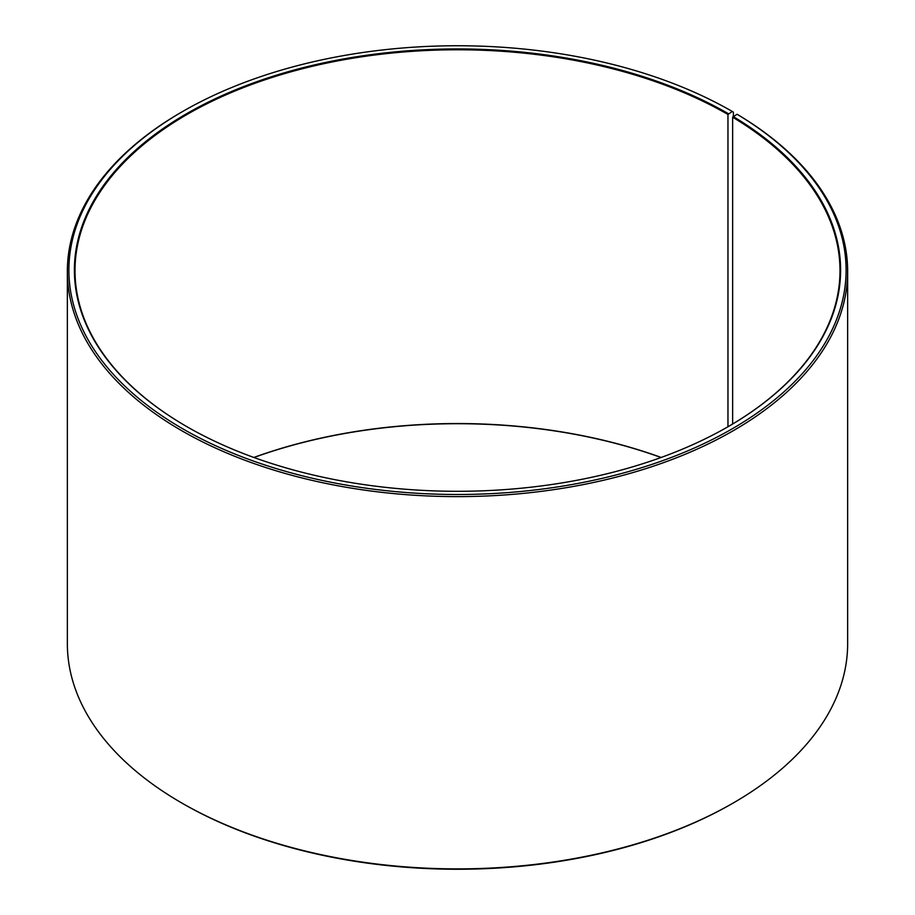 <?xml version="1.0" encoding="UTF-8"?>
<svg xmlns="http://www.w3.org/2000/svg" width="915" height="915" viewBox="0 0 915 915"><rect width="100%" height="100%" fill="white"/><g stroke="black" fill="none" stroke-linecap="round" stroke-linejoin="round"><path stroke-width="1.37" d="M737.044 114.261A388.612 224.369 180 0 1 729.083 430.599A388.612 224.369 180 0 1 181.113 427.843A388.612 224.369 180 0 1 182.703 111.47L181.616 112.088A390.145 225.25 180 0 0 67.355 271.366A390.145 225.25 180 0 0 457.5 496.616A390.145 225.25 180 0 0 847.645 271.366A390.145 225.25 180 0 0 738.142 114.89L737.044 114.261L732.64 117.212L732.64 424.022M732.64 117.212A382.493 220.835 180 0 1 839.993 270.611A382.493 220.835 180 0 1 728.18 426.642M186.82 426.642A382.493 220.835 180 0 1 75.007 270.611A382.493 220.835 180 0 1 311.123 66.589A382.493 220.835 180 0 1 727.963 114.466L727.963 426.767M253.844 457.454A382.493 220.835 180 0 1 661.156 457.454M253.958 457.5A383.111 221.19 180 0 1 661.042 457.5M847.645 271.366L847.645 643.634A390.145 225.25 180 0 1 733.384 802.913L732.297 803.53A388.612 224.369 180 0 1 182.703 803.53L181.616 802.913A390.145 225.25 180 0 1 67.355 643.634L67.355 271.366M733.384 802.913A390.145 225.25 180 0 1 181.616 802.913M733.373 116.308L733.373 112.088L732.297 111.47L727.963 114.466M182.703 111.47A388.612 224.369 180 0 1 732.297 111.47M733.087 116.468A383.111 221.19 180 0 1 728.397 426.516A383.111 221.19 180 0 1 186.603 426.516A383.111 221.19 180 0 1 186.603 113.712A383.111 221.19 180 0 1 728.397 113.712"/></g></svg>
